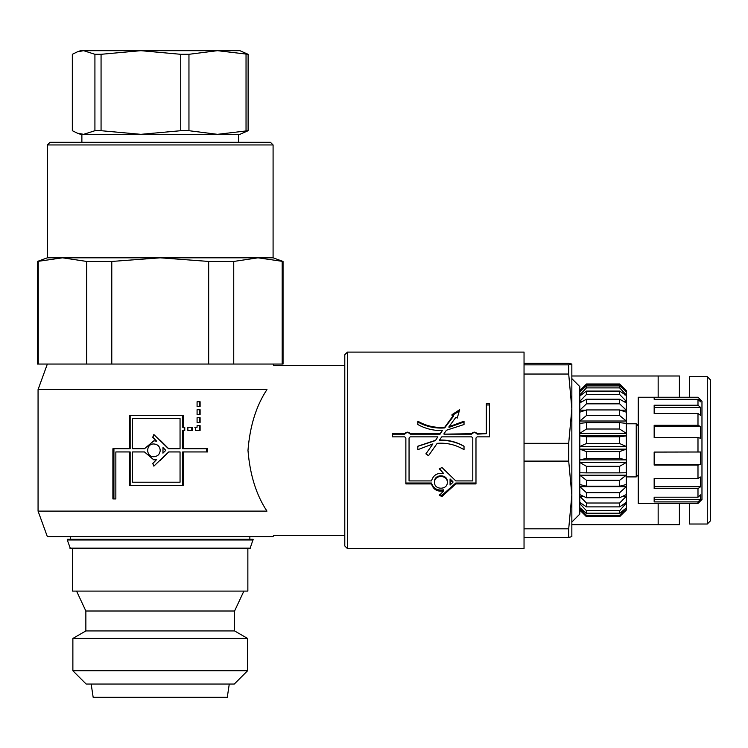 <?xml version="1.0" encoding="UTF-8"?>
<svg xmlns="http://www.w3.org/2000/svg" width="748" height="748" viewBox="0 0 748 748"><rect width="100%" height="100%" fill="white"/><g stroke="black" fill="none" stroke-linecap="round" stroke-linejoin="round"><path stroke-width="1.12" d="M132.583 451.942L132.583 482.217L180.053 482.217L180.053 451.942L168.702 451.942L153.854 466.144L152.723 463.423L156.659 459.487L153.854 459.908L144.467 451.942L132.583 451.942M160.222 460.431L168.702 451.942M153.92 466.144L152.891 463.423L156.659 459.487M153.92 459.908L144.467 451.942M132.583 418.478L132.583 448.753L144.467 448.753L153.854 440.787L156.659 441.208L152.723 437.271L153.854 434.551L168.524 448.753L180.053 448.753L180.053 418.478L132.583 418.478M153.92 440.787L144.467 448.753M153.92 434.551L152.891 437.271L156.659 441.208M160.222 440.263L168.702 448.753M153.854 456.719L153.994 456.719C157.772 456.345 159.848 454.223 160.222 450.352C159.848 446.481 157.716 444.349 153.854 443.975C145.654 443.583 145.654 457.122 153.854 456.719C157.716 456.345 159.848 454.223 160.222 450.352C159.848 446.481 157.772 444.349 153.994 443.975L153.854 443.975M162.989 447.538L162.924 453.166L165.794 450.352L162.989 447.538L162.989 453.166M130.152 485.405L130.152 451.942L115.847 451.942L115.847 498.944L112.892 498.944L112.892 448.753L129.488 448.753L129.488 415.299L183.185 415.299L183.185 427.248L184.756 427.248L184.756 430.437L183.185 430.437L183.185 448.753L207.551 448.753L207.551 451.942L183.185 451.942L183.185 485.405L129.488 485.405L129.488 451.942M183.185 451.942L182.69 451.942L182.69 485.405M206.523 448.753L206.523 451.942M183.185 430.437L182.69 430.437L182.69 448.753L183.185 448.753M184.223 427.248L184.223 430.437M182.69 415.299L182.69 427.248L183.185 427.248M129.488 448.753L130.152 448.753L130.152 415.299M113.93 498.944L113.93 448.753M199.239 430.437L199.239 425.649M196.285 427.248L194.789 427.248M195.565 430.437L195.565 427.248L197.079 427.248L197.079 425.649L200.109 425.649L200.109 430.437L195.565 430.437M199.239 414.495L199.239 409.717M200.109 414.495L197.079 414.495L197.079 409.717L200.109 409.717L200.109 414.495M199.239 422.461L199.239 417.683M200.109 422.461L197.079 422.461L197.079 417.683L200.109 417.683L200.109 422.461M191.797 430.437L191.797 427.248M187.87 430.437L187.87 427.248L192.498 427.248L192.498 430.437L187.87 430.437M199.239 406.529L199.239 401.751M197.079 406.529L197.079 401.751L200.109 401.751L200.109 406.529L197.079 406.529M266.971 389.577C256.274 405.64 249.944 425.902 247.981 450.352C249.944 474.802 256.274 495.054 266.971 511.118L38.064 511.118L38.064 389.577L266.971 389.577C275.133 357.647 275.133 357.647 266.971 389.577M410.222 436.851L409.053 438.001L409.053 480.908L431.493 480.908C433.316 474.98 437.393 472.558 443.732 473.652L439.328 468.697L442.049 467.594L455.784 480.908L472.792 480.908L472.792 438.001L471.623 436.851L441.75 436.851L439.506 440.03C448.258 439.805 456.43 441.862 464.022 446.21L464.022 449.679C455.747 444.714 446.799 442.601 437.178 443.34L428.52 455.7L425.911 453.877L432.886 443.919L417.814 449.679L417.814 446.322L435.392 440.609L437.861 436.851L410.222 436.851M439.347 468.454L443.732 473.652M464.022 449.679L464.022 446.322C456.43 442.096 448.258 440.095 439.506 440.31L439.506 440.03M432.269 450.352L428.52 455.7M428.52 455.551L425.911 453.774M428.38 450.352L432.886 443.919M417.814 449.679L417.814 446.21L435.392 440.338M435.392 440.609L437.861 436.851M434.551 482.413L434.551 481.544C434.158 473.923 447.687 473.923 447.295 481.544L447.295 482.413C447.687 474.578 434.158 474.578 434.551 482.413C434.158 490.108 447.687 490.108 447.295 482.413M450.474 481.974L450.062 485.059L452.877 482.413L450.062 479.739L450.062 485.059M452.877 482.413L452.877 481.544L450.062 478.944L450.062 479.739M486.331 433.7L477.14 434.149C475.298 432.138 473.465 432.138 471.623 434.149L443.985 434.149L471.623 433.7C473.465 431.633 475.298 431.633 477.14 433.7L486.331 433.7L486.331 403.705L489.519 403.705L489.519 436.851L477.14 436.851L475.98 438.001L475.98 483.919L455.784 483.919L442.049 496.457L439.328 495.457L443.732 490.903C437.393 491.988 433.316 489.66 431.493 483.919L405.865 483.919L405.865 438.001L404.705 436.851L392.326 436.851L392.326 433.7L404.705 433.7C406.538 431.633 408.38 431.633 410.222 433.7L440.095 433.7L442.339 430.549C433.588 430.755 425.416 428.744 417.814 424.527L417.814 421.189C426.089 425.967 435.046 428.006 444.667 427.304L453.325 415.495L452.016 414.644L459.655 409.717L457.243 418.076L455.934 417.216L448.959 426.743L464.022 421.189L464.022 424.527L446.444 430.24L443.985 433.7M464.022 421.984L448.959 427.379L448.959 426.743M459.655 410.82L452.016 415.608M453.325 415.495L453.325 416.44L444.667 427.931C435.046 428.613 426.089 426.631 417.814 421.984M442.339 430.549L440.095 434.149L410.222 434.149C408.38 432.138 406.538 432.138 404.705 434.149L392.326 434.149M405.865 483.012L431.493 483.012C433.316 488.594 437.393 490.856 443.732 489.809L443.732 490.903M439.487 494.839L442.049 495.213L455.784 483.012L475.98 483.012M489.519 404.967L486.331 404.967M444.667 427.931L444.667 427.304M431.493 483.012L431.493 483.919M455.784 483.012L455.784 483.919M524.039 352.093L524.039 548.611L347.446 548.611L347.446 352.093L524.039 352.093M233.741 261.445L208.673 261.445L160.222 257.817L273.085 257.817L283.043 261.445L257.966 257.817L233.741 261.445L233.741 364.042L86.703 364.042L86.703 261.445L62.477 257.817L160.222 257.817L111.779 261.445L86.703 261.445M273.085 364.042L273.572 365.37L344.791 365.37M38.064 511.118L47.358 536.653L273.085 536.653L273.572 535.325L344.791 535.325M266.971 511.118C275.133 543.057 275.133 543.057 266.971 511.118M347.446 352.093L344.791 354.748L344.791 545.956L347.446 548.611M679.399 397.235L679.399 375.992L658.156 375.992L658.156 397.235L658.156 375.992L571.846 375.992M658.156 503.46L658.156 524.703L658.156 503.46M571.846 524.703L679.399 524.703L679.399 503.46M689.357 503.46L689.357 524.021L707.281 524.021L707.281 376.683L710.6 380.003L710.6 520.692L707.281 524.011M707.281 376.683L689.357 376.683L689.357 397.235M47.358 144.953L273.085 144.953L270.43 142.298L50.013 142.298L47.358 144.953L47.358 257.817L62.477 257.817L37.4 261.445L37.4 364.042L86.703 364.042M283.043 261.445L283.043 364.042L282.192 364.042L282.192 261.445M38.26 261.445L38.26 364.042M233.741 364.042L282.192 364.042M111.779 261.445L111.779 364.042L208.673 364.042L208.673 261.445M273.085 144.953L273.085 257.817M229.271 684.046L227.28 697.323L93.163 697.323L91.172 684.046M247.569 638.437L72.874 638.437L72.874 670.769L247.569 670.769L247.569 638.437L234.582 630.929L85.861 630.929L72.874 638.437M85.861 630.929L85.861 611.013L234.582 611.013L234.582 630.929M234.582 611.013L243.876 591.098M247.859 548.611L247.859 591.098L72.584 591.098L72.584 548.611M253.17 539.972L67.273 539.972L67.273 539.308L253.17 539.308L250.019 548.611L70.424 548.611L67.273 539.972M249.851 536.653L249.851 539.308M72.874 670.769L86.151 684.046L234.292 684.046L247.569 670.769M77.362 51.846L80.55 50.677L239.893 50.677L248.112 54.305L217.5 50.677L188.954 54.305L180.736 54.305L140.904 50.677L101.064 54.305L94.921 54.305L83.626 50.677L77.362 51.846L72.332 54.305L72.332 130.704L77.362 133.163L83.626 134.331L80.55 134.331L77.362 133.163M83.626 134.331L94.921 130.704L101.064 130.704L140.904 134.331L83.626 134.331L140.904 134.331L180.736 130.704L188.954 130.704L217.5 134.331L140.904 134.331M217.5 134.331L248.112 130.704L239.893 134.331L217.5 134.331M101.064 54.305L101.064 130.704M94.921 130.704L94.921 54.305M180.736 130.704L180.736 54.305M188.954 54.305L188.954 130.704M246.036 130.704L246.036 54.305M248.112 54.305L248.112 130.704M568.704 528.817L571.846 494.961L571.846 536.653L568.704 537.419L568.704 528.817L524.039 528.817M568.704 443.312L571.846 408.67L571.846 494.961L568.704 461.105L568.704 443.312L524.039 443.312M571.846 408.67L568.704 374.037L568.704 364.837L571.846 364.061L571.846 408.67M571.846 364.042L568.704 363.276L524.039 363.276M524.039 364.837L568.704 364.837M568.704 374.037L524.039 374.037M568.704 461.105L524.039 461.105M568.704 537.419L524.039 537.419M571.846 522.048L579.812 514.082L579.812 386.613L571.846 378.647M626.282 440.834L626.272 449.165L619.643 451.586L586.451 451.586L579.822 449.165L626.272 449.165M579.822 462.488L626.272 462.488L619.643 466.322L586.451 466.322L579.822 462.488L579.822 459.88L626.272 459.88L626.272 475.204L619.643 480.263L619.643 486.2L626.272 484.536L626.272 486.677L619.643 492.698L586.451 492.698L579.822 486.677L626.272 486.677M638.231 425.78L636.239 423.789L636.239 476.906L626.282 476.906M622.616 496.326L626.272 496.326L619.643 503.021L586.451 503.021L579.822 496.326L579.822 494.587L586.451 497.738L619.643 497.738L626.272 494.587L626.282 495.457L626.272 462.488M579.822 459.88L586.451 458.402L619.643 458.402L626.272 459.88M579.822 449.165L579.822 446.509L626.272 446.509L626.282 447.837L626.282 434.616L626.272 435.897L619.643 436.785L586.451 436.785L579.822 435.897L626.272 435.897M579.822 446.509L586.451 443.536L619.643 443.536L626.272 446.509M579.822 435.897L579.822 433.335L626.272 433.335L626.282 434.616L626.282 422.181L626.272 423.349L619.643 422.667L586.451 422.667L579.822 423.349L579.812 422.181L579.822 421.012L626.272 421.012L626.282 422.181L626.282 411.166L626.272 412.167L619.643 409.932L586.451 409.932L579.822 412.167L579.822 410.156L585.759 410.156M579.822 433.335L586.451 429.015L619.643 429.015L626.272 433.335M579.822 421.012L586.451 415.561L619.643 415.561L626.272 421.012M620.335 410.156L626.272 410.156L626.282 411.166L626.282 402.106L626.272 402.892L619.643 399.226L586.451 399.226L579.822 402.892L579.822 401.321L582.645 401.321M579.822 410.156L586.451 403.845L619.643 403.845L626.272 410.156M623.449 401.321L626.272 401.321L626.282 402.106L626.282 395.468L619.643 391.082L586.451 391.082L579.822 396.001L579.822 394.944L581.233 394.944M579.822 401.321L586.451 394.467L619.643 394.467L626.272 401.321M624.861 394.944L626.272 394.944L626.282 395.468L626.282 391.587L619.643 385.912L586.451 385.912L580.364 391.344M579.822 394.944L586.451 387.894L619.643 387.894L626.272 394.944M625.73 391.344L626.282 391.587L626.282 390.596L619.643 383.967L586.451 383.967L579.812 390.596M579.822 391.344L586.451 384.453L619.643 384.453L626.272 391.344M626.151 510.108L619.643 516.728L586.451 516.728L579.943 510.108M579.822 510.108L586.451 516.391L619.643 516.391L626.272 510.108L626.282 507.995L619.643 515.335L586.451 515.335L579.822 508.341L580.654 508.341M625.44 508.341L626.272 508.341M579.822 508.341L579.822 507.64L586.451 513.221L619.643 513.221L626.282 507.995L626.282 503.049L619.643 510.688L586.451 510.688L579.822 503.675L581.673 503.675M624.43 503.675L626.272 503.675M579.822 503.675L579.822 502.422L586.451 506.892L619.643 506.892L626.272 502.422L626.282 503.049L626.272 496.326M579.822 496.326L583.477 496.326M579.822 486.677L579.822 484.536L586.451 486.2L619.643 486.2M619.643 492.698L619.643 497.738M619.643 503.021L619.643 506.892M619.643 510.688L619.643 513.221M619.643 515.335L619.643 516.391M619.643 383.967L619.643 384.453M619.643 385.912L619.643 387.894M619.643 391.082L619.643 394.467M619.643 399.226L619.643 403.845M619.643 409.932L619.643 415.561M619.643 422.667L619.643 429.015M619.643 436.785L619.643 443.536M619.643 466.322L619.643 472.867L626.272 472.764L626.282 473.989M586.451 486.2L586.451 480.263L579.822 475.204L579.812 473.989L579.822 472.764L586.451 472.867L586.451 466.322M586.451 497.738L586.451 492.698M586.451 506.892L586.451 503.021M586.451 513.221L586.451 510.688M586.451 516.391L586.451 515.335M586.451 384.453L586.451 383.967M586.451 387.894L586.451 385.912M586.451 394.467L586.451 391.082M586.451 403.845L586.451 399.226M586.451 415.561L586.451 409.932M586.451 429.015L586.451 422.667M586.451 443.536L586.451 436.785M619.643 480.263L586.451 480.263M586.451 472.867L619.643 472.867M579.822 475.204L626.272 475.204M586.451 458.402L586.451 451.586M619.643 451.586L619.643 458.402M626.282 461.179L626.282 447.837M697.987 501.908L654.163 501.908L654.163 497.186L697.987 497.186L700.642 494.849L700.642 499.337L697.987 501.908L697.987 503.46L638.231 503.46L638.231 397.235L697.987 397.235L700.642 399.918L700.642 401.872L697.987 399.32L654.163 399.32L654.163 397.263L697.987 397.263M700.642 499.337L654.163 499.337M700.642 486.714L697.987 488.631L654.163 488.631L654.163 478.393L697.987 478.393L700.642 476.99L700.642 486.714L654.163 486.714M700.642 464.358L697.987 465.097L654.163 465.097L654.163 452.082L700.642 451.998L700.642 464.358L654.163 464.358M700.642 438.244L697.987 437.608L654.163 437.608L654.163 425.303L697.987 425.303L700.642 426.556L700.642 438.244M700.642 426.556L654.163 426.556M700.642 415.374L697.987 413.532L654.163 413.532L654.163 405.238L697.987 405.238L700.642 407.501L700.642 415.374M700.642 407.501L654.163 407.501M700.642 399.918L698.604 399.918M697.987 488.631L697.987 497.186M697.987 465.097L697.987 478.393M697.987 437.608L697.987 452.082M697.987 413.532L697.987 425.303M697.987 399.32L697.987 405.238M697.987 503.46L701.97 499.477L701.97 401.218L697.987 397.235M439.796 469.276L439.796 469.809M442.049 495.213L442.049 496.457M250.655 548.134L69.788 548.134M47.358 364.042L38.064 389.577M47.358 257.817L37.4 261.445M85.861 611.013L76.567 591.098M70.593 536.653L70.593 539.308M81.878 134.331L81.878 142.298M238.565 134.331L238.565 142.298M638.231 474.915L636.239 476.906M636.239 423.789L626.282 423.789M626.282 510.099L623.037 513.343M579.812 510.099L583.057 513.343"/></g></svg>
